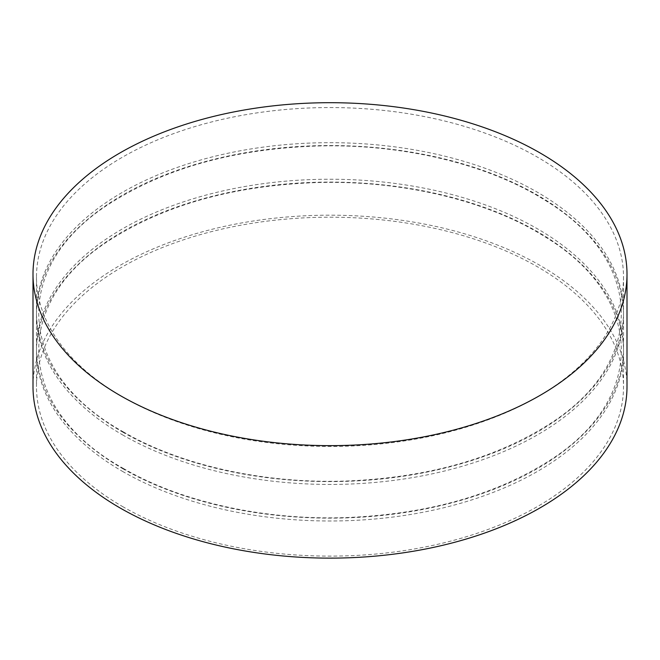 <?xml version="1.0" encoding="UTF-8"?>
<svg xmlns="http://www.w3.org/2000/svg" width="660" height="660" viewBox="0 0 660 660"><rect width="100%" height="100%" fill="white"/><g stroke="black" fill="none" stroke-linecap="round" stroke-linejoin="round"><path stroke-width="0.49" stroke-dasharray="3.3 2.47" d="M627 386.661A297 171.468 0 0 0 330 215.185A297 171.468 0 0 0 33 386.661M122.455 506.484A293.51 169.455 0 0 0 442.324 543.221A293.51 169.455 0 0 0 623.51 386.661A293.51 169.455 0 0 0 330 217.198A293.51 169.455 0 0 0 36.49 386.661A293.51 169.455 0 0 0 122.455 506.484M122.455 471.356A293.51 169.455 0 0 0 442.324 508.093A293.51 169.455 0 0 0 623.51 351.533A293.51 169.455 0 0 0 330 182.077A293.51 169.455 0 0 0 36.49 351.533A293.51 169.455 0 0 0 122.455 471.356M122.455 468.509A293.51 169.455 0 0 0 442.324 505.246A293.51 169.455 0 0 0 623.51 348.686A293.51 169.455 0 0 0 330 179.231A293.51 169.455 0 0 0 36.49 348.686A293.51 169.455 0 0 0 122.455 468.509M122.455 434.808A293.51 169.455 0 0 0 442.324 471.545A293.51 169.455 0 0 0 623.51 314.985A293.51 169.455 0 0 0 330 145.53A293.51 169.455 0 0 0 36.49 314.985A293.51 169.455 0 0 0 122.455 434.808M122.455 431.962A293.51 169.455 0 0 0 442.324 468.699A293.51 169.455 0 0 0 623.51 312.139A293.51 169.455 0 0 0 330 142.684A293.51 169.455 0 0 0 36.49 312.139A293.51 169.455 0 0 0 122.455 431.962M122.455 396.841A293.51 169.455 0 0 0 442.324 433.57A293.51 169.455 0 0 0 623.51 277.01A293.51 169.455 0 0 0 330 107.555A293.51 169.455 0 0 0 36.49 277.01A293.51 169.455 0 0 0 122.455 396.841M36.49 351.533L36.49 386.661M623.51 351.533L623.51 386.661M123.329 468.427C181.145 502.144 264.726 520.534 346.912 517.539C426.36 514.206 493.094 495.718 547.132 462.066C647.113 400.447 645.868 297.239 544.376 236.412C487.517 200.607 402.567 180.328 318.326 182.531C237.237 185.13 169.001 203.511 113.627 237.674C10.04 300.82 14.52 408.161 123.329 468.427M36.49 314.985L36.49 348.686M623.51 314.985L623.51 348.686M123.329 431.879C181.145 465.597 264.726 483.986 346.912 480.991C426.36 477.659 493.094 459.17 547.132 425.518C647.113 363.899 645.868 260.692 544.376 199.864C487.517 164.06 402.567 143.773 318.326 145.984C237.237 148.574 169.001 166.955 113.627 201.127C10.04 264.272 14.52 371.613 123.329 431.879M36.49 277.01L36.49 312.139M623.51 277.01L623.51 312.139"/><path stroke-width="0.99" d="M119.988 395.414A297 171.468 0 0 0 443.66 432.589A297 171.468 0 0 0 627 274.164A297 171.468 0 0 0 330 102.696A297 171.468 0 0 0 33 274.164A297 171.468 0 0 0 119.988 395.414M33 274.164L33 386.661A297 171.468 0 0 0 119.988 507.911A297 171.468 0 0 0 443.66 545.077A297 171.468 0 0 0 627 386.661L627 274.164"/></g></svg>
